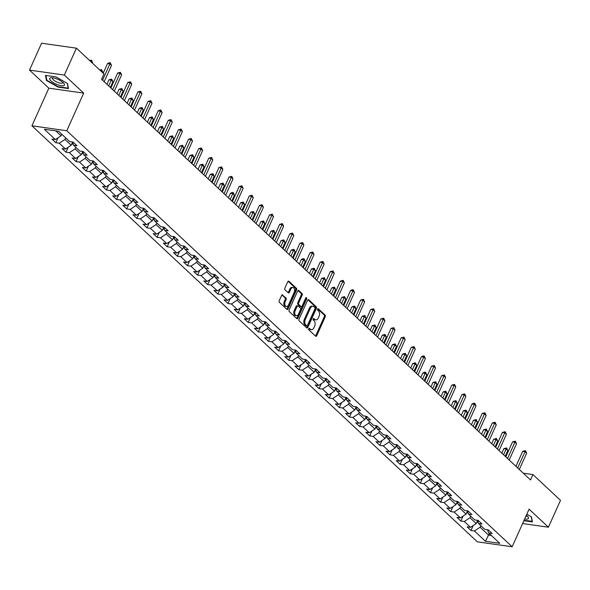 <?xml version="1.0" encoding="UTF-8"?>
<svg xmlns="http://www.w3.org/2000/svg" width="590" height="590" viewBox="0 0 590 590"><rect width="100%" height="100%" fill="white"/><g stroke="black" fill="none" stroke-linecap="round" stroke-linejoin="round"><path stroke-width="0.89" d="M308.732 328.711A0.856 0.546 98.1 0 0 308.843 329.869L315.613 336.189A1.217 0.782 98.1 0 0 315.916 336.337A1.217 0.782 98.1 0 0 316.727 335.732L325.26 316.734A1.217 0.782 98.1 0 0 325.097 315.082L318.327 308.762A0.856 0.546 98.1 0 0 317.663 310.237L318.541 311.055A3.901 2.508 98.1 0 1 319.065 316.336L318.349 317.921A3.901 2.508 98.1 0 1 315.761 319.876A3.901 2.508 98.1 0 1 314.795 319.389L313.917 318.578A0.856 0.546 98.1 0 0 313.253 320.053L314.131 320.872A3.901 2.508 98.1 0 1 314.654 326.152L313.939 327.738A3.901 2.508 98.1 0 1 311.35 329.692A3.901 2.508 98.1 0 1 310.384 329.205L309.507 328.387A0.856 0.546 98.1 0 0 308.732 328.711M282.735 294.919A1.217 0.782 98.1 0 0 282.433 294.764A1.217 0.782 98.1 0 0 281.629 295.376L279.232 300.708A1.217 0.782 98.1 0 0 279.394 302.36L286.91 309.381A1.217 0.782 98.1 0 0 287.212 309.529A1.217 0.782 98.1 0 0 288.023 308.917L296.564 289.926A1.217 0.782 98.1 0 0 296.394 288.274L288.879 281.253A1.217 0.782 98.1 0 0 288.576 281.098A1.217 0.782 98.1 0 0 287.765 281.71L284.874 288.149A1.217 0.782 98.1 0 0 285.036 289.801L288.252 292.802A1.217 0.782 98.1 0 0 288.554 292.957A1.217 0.782 98.1 0 0 289.366 292.345L290.804 289.152A3.26 2.095 98.1 0 1 292.965 287.514A3.26 2.095 98.1 0 1 294.211 292.338L288.591 304.838A3.26 2.095 98.1 0 1 286.423 306.476A3.26 2.095 98.1 0 1 285.184 301.66L286.12 299.572A1.217 0.782 98.1 0 0 285.958 297.921L282.101 294.83M83.684 93.124L64.34 75.055L76.42 48.173L41.58 43.225L29.5 70.107L48.845 88.168L31.934 125.803L66.773 130.751L83.684 93.124L48.845 88.168M522.607 523.544L548.42 527.209L529.075 509.148L512.164 546.775L66.773 130.751M548.42 527.209L560.5 500.335L532.918 474.567L523.278 473.195M76.42 48.173L104.002 73.942L101.591 79.318L530.499 479.943L532.918 474.567M299.042 319.212A1.217 0.782 98.1 0 0 299.211 320.864L306.726 327.885A1.217 0.782 98.1 0 0 307.029 328.04A1.217 0.782 98.1 0 0 307.84 327.428L316.373 308.43A1.217 0.782 98.1 0 0 316.211 306.778L308.695 299.757A1.217 0.782 98.1 0 0 308.393 299.609A1.217 0.782 98.1 0 0 307.582 300.221L299.042 319.212M296.822 318.637L289.299 311.608A1.217 0.782 98.1 0 1 289.137 309.964L297.677 290.966A1.217 0.782 98.1 0 1 298.481 290.354A1.217 0.782 98.1 0 1 298.783 290.509L302.006 293.51A1.217 0.782 98.1 0 1 302.169 295.162L298.702 302.862A1.217 0.782 98.1 0 0 298.865 304.514L301.003 306.512A1.217 0.782 98.1 0 0 301.306 306.66A1.217 0.782 98.1 0 0 302.11 306.048L305.716 298.031A0.856 0.546 98.1 0 1 306.608 298.865L297.928 318.172A1.217 0.782 98.1 0 1 297.124 318.784A1.217 0.782 98.1 0 1 296.822 318.637M31.934 125.803L477.325 541.827L512.164 546.775M55.829 142.714L59.266 143.2L65.497 149.027L62.061 148.533L65.955 152.176L69.391 152.663L75.623 158.481L72.186 157.995L76.081 161.631L79.517 162.117L85.749 167.944L82.312 167.449L86.206 171.093L89.643 171.579L95.875 177.398L92.438 176.912L96.332 180.547L99.769 181.034L106.001 186.853L102.564 186.366L106.458 190.002L109.895 190.496L116.127 196.315L112.69 195.828L116.584 199.464L120.021 199.951L126.253 205.77L122.816 205.283L126.71 208.919L130.147 209.406L136.379 215.232L132.942 214.738L136.836 218.381L140.273 218.868L146.504 224.687L143.068 224.2L146.962 227.836L150.398 228.323L156.623 234.142L153.186 233.655L157.088 237.291L160.524 237.785L166.749 243.604L163.312 243.117L167.206 246.753L170.65 247.24L176.875 253.058L173.438 252.572L177.332 256.207L180.769 256.702L187.001 262.521L183.564 262.026L187.458 265.67L190.894 266.156L197.126 271.975L193.69 271.489L197.584 275.124L201.02 275.611L207.252 281.437L203.816 280.943L207.709 284.587L211.146 285.073L217.378 290.892L213.941 290.405L217.835 294.041L221.272 294.528L227.504 300.347L224.067 299.86L227.961 303.496L231.398 303.99L237.63 309.809L234.193 309.322L238.087 312.958L241.524 313.445L247.756 319.264L244.319 318.777L248.213 322.413L251.65 322.9L257.882 328.726L254.445 328.232L258.339 331.875L261.776 332.362L268.007 338.181L264.571 337.694L268.465 341.33L271.901 341.817L278.133 347.635L274.697 347.149L278.591 350.785L282.027 351.279L288.259 357.098L284.822 356.611L288.717 360.247L292.153 360.733L298.385 366.552L294.948 366.066L298.842 369.701L302.279 370.195L308.511 376.014L305.074 375.528L308.968 379.163L312.405 379.65L318.637 385.469L315.2 384.982L319.094 388.618L322.531 389.105L328.763 394.931L325.326 394.437L329.22 398.08L332.657 398.567L338.889 404.386L335.452 403.899L339.346 407.535L342.783 408.022L349.015 413.841L345.578 413.354L349.472 416.99L352.909 417.484L359.14 423.303L355.704 422.816L359.598 426.452L363.034 426.939L369.266 432.758L365.83 432.271L369.724 435.907L373.16 436.394L379.392 442.22L375.955 441.726L379.849 445.369L383.286 445.856L389.518 451.675L386.081 451.188L389.975 454.824L393.412 455.31L399.644 461.137L396.207 460.643L400.101 464.286L403.538 464.773L409.762 470.591L406.326 470.105L410.227 473.741L413.664 474.227L419.888 480.046L416.452 479.559L420.346 483.195L423.79 483.689L430.014 489.508L426.577 489.022L430.471 492.657L433.908 493.144L440.14 498.963L436.703 498.476L440.597 502.112L444.034 502.599L450.266 508.425L446.829 507.931L450.723 511.574L454.16 512.061L460.392 517.88L456.955 517.393L460.849 521.029L464.286 521.516L470.518 527.335L467.081 526.848L470.975 530.484L474.412 530.978L485.445 541.281L499.76 543.316L488.726 533.006L492.163 533.5L488.269 529.857L484.833 529.37L478.601 523.551L482.037 524.038L478.143 520.402L474.707 519.915L468.475 514.097L471.912 514.583L468.018 510.947L464.581 510.453L458.349 504.634L461.786 505.121L457.892 501.485L454.455 500.999L448.223 495.18L451.66 495.666L447.766 492.031L444.329 491.544L438.097 485.718L441.534 486.212L437.64 482.568L434.203 482.082L427.971 476.263L431.408 476.75L427.514 473.114L424.077 472.627L417.845 466.801L421.282 467.295L417.388 463.651L413.951 463.165L407.72 457.346L411.156 457.833L407.262 454.197L403.825 453.71L397.594 447.891L401.03 448.378L397.136 444.742L393.7 444.248L387.468 438.429L390.904 438.916L387.011 435.28L383.574 434.793L377.342 428.974L380.779 429.461L376.885 425.825L373.448 425.338L367.216 419.512L370.653 420.006L366.759 416.363L363.322 415.876L357.098 410.057L360.534 410.544L356.633 406.908L353.196 406.422L346.972 400.603L350.408 401.089L346.514 397.454L343.07 396.959L336.846 391.141L340.283 391.627L336.389 387.991L332.952 387.505L326.72 381.686L330.157 382.173L326.263 378.537L322.826 378.043L316.594 372.224L320.031 372.718L316.137 369.075L312.7 368.588L306.468 362.769L309.905 363.256L306.011 359.62L302.574 359.133L296.342 353.307L299.779 353.801L295.885 350.158L292.448 349.671L286.216 343.852L289.653 344.339L285.759 340.703L282.322 340.216L276.091 334.397L279.527 334.884L275.633 331.248L272.197 330.754L265.965 324.935L269.401 325.422L265.507 321.786L262.071 321.299L255.839 315.48L259.276 315.967L255.381 312.331L251.945 311.844L245.713 306.018L249.15 306.512L245.256 302.869L241.819 302.382L235.587 296.564L239.024 297.05L235.13 293.414L231.693 292.928L225.461 287.109L228.898 287.596L225.004 283.96L221.567 283.466L215.335 277.647L218.772 278.133L214.878 274.498L211.441 274.011L205.209 268.192L208.646 268.679L204.752 265.043L201.315 264.549L195.083 258.73L198.52 259.217L194.626 255.581L191.19 255.094L184.958 249.275L188.394 249.762L184.5 246.126L181.064 245.639L174.832 239.813L178.269 240.307L174.375 236.664L170.938 236.177L164.706 230.358L168.143 230.845L164.249 227.209L160.812 226.722L154.58 220.903L158.017 221.39L154.123 217.754L150.686 217.26L144.454 211.441L147.891 211.928L143.997 208.292L140.56 207.805L134.328 201.987L137.765 202.473L133.871 198.837L130.434 198.351L124.202 192.524L127.639 193.019L123.745 189.375L120.308 188.889L114.077 183.07L117.513 183.556L113.619 179.921L110.183 179.434L103.958 173.615L107.395 174.102L103.493 170.458L100.057 169.972L93.832 164.153L97.269 164.64L93.368 161.004L89.931 160.517L83.706 154.698L87.143 155.185L83.249 151.549L79.812 151.055L73.58 145.236L77.017 145.723L73.123 142.087L69.686 141.6L58.646 131.29L44.339 129.262L55.372 139.565L51.935 139.078L55.829 142.714L58.034 137.809M72.489 142.374L71.198 145.258L64.966 139.439L65.674 137.853M64.966 139.439L59.266 143.2M71.198 145.258L65.497 149.027M73.58 145.236L72.341 141.976M82.615 151.829L81.324 154.72L75.092 148.894L75.8 147.316M75.092 148.894L69.391 152.663M81.324 154.72L75.623 158.481M83.706 154.698L82.467 151.438M92.741 161.291L91.45 164.175L85.218 158.356L85.926 156.77M85.218 158.356L79.517 162.117M91.45 164.175L85.749 167.944M93.832 164.153L92.593 160.893M102.867 170.746L101.569 173.63L95.344 167.811L96.052 166.233M95.344 167.811L89.643 171.579M101.569 173.63L95.875 177.398M103.958 173.615L102.719 170.348M112.992 180.208L111.694 183.092L105.47 177.273L106.178 175.687M105.47 177.273L99.769 181.034M111.694 183.092L106.001 186.853M114.077 183.07L112.845 179.81M123.118 189.663L121.82 192.547L115.596 186.728L116.304 185.149M115.596 186.728L109.895 190.496M121.82 192.547L116.127 196.315M124.202 192.524L122.971 189.265M133.244 199.125L131.946 202.009L125.714 196.182L126.43 194.604M125.714 196.182L120.021 199.951M131.946 202.009L126.253 205.77M134.328 201.987L133.097 198.727M143.37 208.58L142.072 211.463L135.84 205.644L136.555 204.059M135.84 205.644L130.147 209.406M142.072 211.463L136.379 215.232M144.454 211.441L143.222 208.181M153.496 218.035L152.198 220.918L145.966 215.099L146.681 213.521M145.966 215.099L140.273 218.868M152.198 220.918L146.504 224.687M154.58 220.903L153.348 217.644M163.622 227.497L162.324 230.38L156.092 224.561L156.807 222.976M156.092 224.561L150.398 228.323M162.324 230.38L156.623 234.142M164.706 230.358L163.474 227.098M173.748 236.951L172.45 239.835L166.218 234.016L166.933 232.438M166.218 234.016L160.524 237.785M172.45 239.835L166.749 243.604M174.832 239.813L173.6 236.553M183.874 246.414L182.576 249.297L176.344 243.478L177.059 241.893M176.344 243.478L170.65 247.24M182.576 249.297L176.875 253.058M184.958 249.275L183.726 246.015M193.999 255.868L192.701 258.752L186.47 252.933L187.185 251.347M186.47 252.933L180.769 256.702M192.701 258.752L187.001 262.521M195.083 258.73L193.852 255.47M204.125 265.323L202.827 268.214L196.595 262.388L197.311 260.81M196.595 262.388L190.894 266.156M202.827 268.214L197.126 271.975M205.209 268.192L203.97 264.932M214.251 274.785L212.953 277.669L206.721 271.85L207.437 270.264M206.721 271.85L201.02 275.611M212.953 277.669L207.252 281.437M215.335 277.647L214.096 274.387M224.377 284.24L223.079 287.124L216.847 281.305L217.562 279.726M216.847 281.305L211.146 285.073M223.079 287.124L217.378 290.892M225.461 287.109L224.222 283.849M234.503 293.702L233.205 296.586L226.973 290.767L227.681 289.181M226.973 290.767L221.272 294.528M233.205 296.586L227.504 300.347M235.587 296.564L234.348 293.304M244.629 303.157L243.331 306.04L237.099 300.221L237.807 298.643M237.099 300.221L231.398 303.99M243.331 306.04L237.63 309.809M245.713 306.018L244.474 302.759M254.755 312.619L253.457 315.503L247.225 309.676L247.933 308.098M247.225 309.676L241.524 313.445M253.457 315.503L247.756 319.264M255.839 315.48L254.6 312.221M264.881 322.074L263.582 324.957L257.351 319.138L258.059 317.553M257.351 319.138L251.65 322.9M263.582 324.957L257.882 328.726M265.965 324.935L264.726 321.675M275.006 331.528L273.708 334.412L267.477 328.593L268.185 327.015M267.477 328.593L261.776 332.362M273.708 334.412L268.007 338.181M276.091 334.397L274.852 331.138M285.132 340.991L283.834 343.874L277.602 338.055L278.31 336.47M277.602 338.055L271.901 341.817M283.834 343.874L278.133 347.635M286.216 343.852L284.977 340.592M295.258 350.445L293.96 353.329L287.728 347.51L288.436 345.932M287.728 347.51L282.027 351.279M293.96 353.329L288.259 357.098M296.342 353.307L295.103 350.047M305.377 359.907L304.086 362.791L297.854 356.972L298.562 355.387M297.854 356.972L292.153 360.733M304.086 362.791L298.385 366.552M306.468 362.769L305.229 359.509M315.503 369.362L314.212 372.246L307.98 366.427L308.688 364.841M307.98 366.427L302.279 370.195M314.212 372.246L308.511 376.014M316.594 372.224L315.355 368.964M325.628 378.817L324.338 381.708L318.106 375.882L318.814 374.303M318.106 375.882L312.405 379.65M324.338 381.708L318.637 385.469M326.72 381.686L325.481 378.426M335.754 388.279L334.464 391.163L328.232 385.344L328.94 383.758M328.232 385.344L322.531 389.105M334.464 391.163L328.763 394.931M336.846 391.141L335.607 387.881M345.88 397.734L344.59 400.617L338.358 394.799L339.066 393.22M338.358 394.799L332.657 398.567M344.59 400.617L338.889 404.386M346.972 400.603L345.733 397.343M356.006 407.196L354.715 410.079L348.483 404.261L349.192 402.675M348.483 404.261L342.783 408.022M354.715 410.079L349.015 413.841M357.098 410.057L355.858 406.798M366.132 416.651L364.834 419.534L358.609 413.715L359.317 412.137M358.609 413.715L352.909 417.484M364.834 419.534L359.14 423.303M367.216 419.512L365.984 416.252M376.258 426.113L374.96 428.996L368.735 423.178L369.443 421.592M368.735 423.178L363.034 426.939M374.96 428.996L369.266 432.758M377.342 428.974L376.11 425.715M386.384 435.568L385.086 438.451L378.854 432.632L379.569 431.047M378.854 432.632L373.16 436.394M385.086 438.451L379.392 442.22M387.468 438.429L386.236 435.169M396.51 445.022L395.212 447.913L388.98 442.087L389.695 440.509M388.98 442.087L383.286 445.856M395.212 447.913L389.518 451.675M397.594 447.891L396.362 444.631M406.635 454.484L405.337 457.368L399.106 451.549L399.821 449.964M399.106 451.549L393.412 455.31M405.337 457.368L399.644 461.137M407.72 457.346L406.488 454.086M416.761 463.939L415.463 466.823L409.231 461.004L409.947 459.426M409.231 461.004L403.538 464.773M415.463 466.823L409.762 470.591M417.845 466.801L416.614 463.541M426.887 473.401L425.589 476.285L419.357 470.466L420.073 468.88M419.357 470.466L413.664 474.227M425.589 476.285L419.888 480.046M427.971 476.263L426.74 473.003M437.013 482.856L435.715 485.74L429.483 479.921L430.199 478.343M429.483 479.921L423.79 483.689M435.715 485.74L430.014 489.508M438.097 485.718L436.866 482.458M447.139 492.311L445.841 495.202L439.609 489.375L440.324 487.797M439.609 489.375L433.908 493.144M445.841 495.202L440.14 498.963M448.223 495.18L446.991 491.92M457.265 501.773L455.967 504.656L449.735 498.838L450.45 497.252M449.735 498.838L444.034 502.599M455.967 504.656L450.266 508.425M458.349 504.634L457.11 501.375M467.391 511.228L466.093 514.111L459.861 508.292L460.576 506.714M459.861 508.292L454.16 512.061M466.093 514.111L460.392 517.88M468.475 514.097L467.236 510.837M477.517 520.69L476.219 523.573L469.987 517.755L470.702 516.169M469.987 517.755L464.286 521.516M476.219 523.573L470.518 527.335M478.601 523.551L477.362 520.292M489.265 533.508L488.55 535.093L480.113 527.209L480.821 525.631M480.113 527.209L474.412 530.978M491.389 535.491L488.55 535.093L485.445 541.281M488.726 533.006L487.488 529.746M64.34 75.055L29.5 70.107M55.814 130.892L61.072 135.803L61.78 134.218M61.072 135.803L55.372 139.565M473.18 525.579L470.975 530.484M463.054 516.117L460.849 521.029M452.936 506.663L450.723 511.574M442.81 497.208L440.597 502.112M432.684 487.746L430.471 492.657M422.558 478.291L420.346 483.195M412.432 468.829L410.227 473.741M402.306 459.374L400.101 464.286M392.18 449.912L389.975 454.824M382.055 440.457L379.849 445.369M371.929 431.002L369.724 435.907M361.803 421.54L359.598 426.452M351.677 412.086L349.472 416.99M341.551 402.623L339.346 407.535M331.425 393.169L329.22 398.08M321.299 383.714L319.094 388.618M311.173 374.252L308.968 379.163M301.048 364.797L298.842 369.701M290.922 355.335L288.717 360.247M280.796 345.88L278.591 350.785M270.67 336.418L268.465 341.33M260.544 326.963L258.339 331.875M250.418 317.509L248.213 322.413M240.292 308.046L238.087 312.958M230.166 298.592L227.961 303.496M220.041 289.13L217.835 294.041M209.915 279.675L207.709 284.587M199.796 270.213L197.584 275.124M189.67 260.758L187.458 265.67M179.544 251.303L177.332 256.207M169.419 241.841L167.206 246.753M159.293 232.386L157.088 237.291M149.167 222.924L146.962 227.836M139.041 213.469L136.836 218.381M128.915 204.015L126.71 208.919M118.789 194.553L116.584 199.464M108.663 185.098L106.458 190.002M98.537 175.636L96.332 180.547M88.412 166.181L86.206 171.093M78.286 156.719L76.081 161.631M68.16 147.264L65.955 152.176M523.876 520.719L532.453 521.936L531.435 516.833L526.811 514.185M45.474 75.38L46.485 80.483L57.997 87.084L68.492 88.574L67.474 83.47L55.962 76.87L45.474 75.38M46.802 79.783L46.485 80.483M308.843 328.512L309.44 329.072A3.901 2.508 98.1 0 0 310.414 329.559L311.35 329.692M315.761 319.876L314.824 319.743A3.901 2.508 98.1 0 1 313.851 319.256L313.253 318.703M315.458 336.042A1.217 0.782 98.1 0 0 315.783 335.592L324.323 316.601A1.217 0.782 98.1 0 0 324.161 314.949L317.663 308.887M306.571 327.745A1.217 0.782 98.1 0 0 306.896 327.295L315.436 308.297A1.217 0.782 98.1 0 0 315.267 306.645L307.906 299.772M306.689 325.754A0.856 0.546 98.1 0 0 307.464 325.437L314.964 308.762A0.856 0.546 98.1 0 0 314.846 307.604L313.924 306.741A3.901 2.508 98.1 0 0 312.951 306.254A3.901 2.508 98.1 0 0 310.37 308.216L305.244 319.61A3.901 2.508 98.1 0 0 305.768 324.891L306.689 325.754L305.745 325.621A0.856 0.546 98.1 0 0 306.195 325.687M312.951 306.254L312.014 306.122A3.901 2.508 98.1 0 0 309.425 308.083L310.37 308.216M305.745 325.621L304.824 324.758A3.901 2.508 98.1 0 1 304.3 319.478L309.425 308.083M298.002 290.516L301.062 293.377L302.006 293.51M300.694 306.468A1.217 0.782 98.1 0 1 300.362 306.527A1.217 0.782 98.1 0 1 300.059 306.372L297.928 304.381A1.217 0.782 98.1 0 1 297.766 302.729L301.225 295.03A1.217 0.782 98.1 0 0 301.062 293.377M296.667 318.489A1.217 0.782 98.1 0 0 296.991 318.04L305.664 298.724A0.856 0.546 98.1 0 0 305.753 297.957M295.111 310.856A3.26 2.095 98.1 0 0 296.357 315.68A3.26 2.095 98.1 0 0 298.518 314.042L300.502 309.639A1.217 0.782 98.1 0 0 300.34 307.987L298.201 305.996A1.217 0.782 98.1 0 0 297.898 305.841A1.217 0.782 98.1 0 0 297.094 306.453L295.111 310.856L294.167 310.724A3.26 2.095 98.1 0 0 295.413 315.547L296.357 315.68M297.264 305.856A1.217 0.782 98.1 0 0 296.962 305.709A1.217 0.782 98.1 0 0 296.151 306.321L297.094 306.453M294.167 310.724L296.151 306.321M286.423 306.476L285.486 306.343A3.26 2.095 98.1 0 1 284.24 301.527L285.177 299.44A1.217 0.782 98.1 0 0 285.014 297.788L281.954 294.926M292.965 287.514L292.021 287.382A3.26 2.095 98.1 0 0 289.86 289.019L290.804 289.152M288.097 292.662A1.217 0.782 98.1 0 0 288.421 292.212L289.86 289.019M286.755 309.234A1.217 0.782 98.1 0 0 287.079 308.784L295.62 289.793A1.217 0.782 98.1 0 0 295.457 288.141L288.09 281.26M476.868 522.121L478.239 522.593M505.202 456.313L507.813 450.502L506.191 448.983L503.838 448.651L501.817 453.15M477.325 520.793L478.106 521.523M503.838 448.651L506.603 447.943L503.58 454.801M506.603 447.943L507.813 450.502M517.688 467.981L525.026 451.66L526.649 453.179L519.311 469.493M515.925 466.336L522.674 451.328L525.026 451.66L525.432 450.62L526.649 453.179M522.674 451.328L525.432 450.62M532.313 521.243L524.038 520.358M531.229 516.715L532.187 521.516M524.665 518.964A8.068 2.537 -155.8 0 0 527.667 516.508A8.068 2.537 -155.8 0 0 526.317 515.284M525.727 516.597A5.524 1.733 -155.8 0 0 526.649 516.117A5.524 1.733 -155.8 0 0 526.627 515.535M50.954 80.889A8.068 2.537 -155.8 0 0 60.881 85.639A8.068 2.537 -155.8 0 0 63.705 83.146A8.068 2.537 -155.8 0 0 63.196 82.63A8.068 2.537 -155.8 0 0 51.64 77.725A8.068 2.537 -155.8 0 0 50.954 80.889M53.063 77.851A5.524 1.733 -155.8 0 0 52.613 78.227A5.524 1.733 -155.8 0 0 53.461 79.893A5.524 1.733 -155.8 0 0 58.816 82.784A5.524 1.733 -155.8 0 0 62.688 82.755A5.524 1.733 -155.8 0 0 62.665 82.165M67.275 83.352L68.226 88.153L58.063 86.708L46.912 80.314L45.939 75.446M466.742 512.666L468.113 513.138M495.076 446.859L497.687 441.04L496.065 439.528L493.712 439.196L491.691 443.695M467.199 511.338L467.981 512.068M493.712 439.196L496.478 438.481L493.454 445.339M496.478 438.481L497.687 441.04M456.623 503.204L457.988 503.676M484.95 437.397L487.561 431.585L485.939 430.073L483.586 429.734L481.565 434.233M457.073 501.884L457.855 502.606M483.586 429.734L486.352 429.026L483.328 435.885M486.352 429.026L487.561 431.585M507.562 458.519L514.9 442.205L516.523 443.717L509.192 460.038M505.8 456.874L512.548 441.866L514.9 442.205L515.306 441.158L516.523 443.717M512.548 441.866L515.306 441.158M497.444 449.064L504.775 432.743L506.397 434.262L499.066 450.583M495.674 447.419L502.422 432.411L504.775 432.743L505.18 431.703L506.397 434.262M502.422 432.411L505.18 431.703M446.497 493.749L447.862 494.221M474.825 427.942L477.443 422.13L475.813 420.611L473.46 420.279L471.44 424.778M446.947 492.421L447.729 493.151M473.46 420.279L476.226 419.571L473.202 426.423M476.226 419.571L477.443 422.13M436.371 484.287L437.736 484.759M464.699 418.487L467.317 412.668L465.694 411.156L463.334 410.817L461.314 415.323M436.821 482.967L437.603 483.689M463.334 410.817L466.1 410.109L463.076 416.968M466.1 410.109L467.317 412.668M426.246 474.832L427.61 475.304M454.573 409.025L457.191 403.213L455.569 401.694L453.209 401.362L451.188 405.861M426.695 473.505L427.477 474.235M453.209 401.362L455.974 400.654L452.95 407.513M455.974 400.654L457.191 403.213M487.318 439.609L494.649 423.288L496.271 424.8L488.94 441.121M485.548 437.957L492.296 422.956L494.649 423.288L495.054 422.241L496.271 424.8M492.296 422.956L495.054 422.241M477.192 430.147L484.523 413.833L486.145 415.345L478.815 431.666M475.422 428.502L482.17 413.494L484.523 413.833L484.928 412.786L486.145 415.345M482.17 413.494L484.928 412.786M467.066 420.692L474.397 404.371L476.019 405.891L468.689 422.204M465.296 419.04L472.044 404.039L474.397 404.371L474.81 403.331L476.019 405.891M472.044 404.039L473.866 403.191L474.81 403.331M416.12 465.377L417.484 465.849M444.447 399.57L447.065 393.751L445.443 392.239L443.083 391.908L441.062 396.406M416.57 464.05L417.351 464.773M443.083 391.908L445.848 391.192L442.825 398.051M445.848 391.192L447.065 393.751M456.94 411.23L464.271 394.917L465.894 396.428L458.563 412.749M455.178 409.585L461.918 394.577L464.271 394.917L464.684 393.869L465.894 396.428M461.918 394.577L464.684 393.869M405.994 455.915L407.358 456.387M434.321 390.108L436.939 384.297L435.317 382.777L432.957 382.445L430.936 386.944M406.444 454.588L407.225 455.318M432.957 382.445L435.722 381.737L432.699 388.596M435.722 381.737L436.939 384.297M446.814 401.775L454.145 385.454L455.768 386.974L448.437 403.287M445.052 400.131L451.793 385.123L454.145 385.454L454.558 384.415L455.768 386.974M451.793 385.123L454.558 384.415M395.868 446.46L397.232 446.932M424.195 380.653L426.813 374.842L425.191 373.322L422.831 372.991L420.81 377.489M396.318 445.133L397.1 445.863M422.831 372.991L424.652 372.143L425.597 372.283L422.573 379.134M425.597 372.283L426.813 374.842M436.689 392.321L444.019 376L445.642 377.512L438.311 393.832M434.926 390.669L441.667 375.66L444.019 376L444.432 374.952L445.642 377.512M441.667 375.66L444.432 374.952M385.742 436.998L387.106 437.47M414.069 371.191L416.688 365.38L415.065 363.868L412.712 363.529L410.684 368.035M386.192 435.678L386.974 436.401M412.712 363.529L415.471 362.82L412.447 369.679M415.471 362.82L416.688 365.38M426.563 382.858L433.893 366.538L435.516 368.057L428.185 384.378M424.8 381.214L431.541 366.206L433.893 366.538L434.306 365.498L435.516 368.057M431.541 366.206L434.306 365.498M375.616 427.544L376.981 428.016M403.944 361.736L406.562 355.925L404.939 354.406L402.587 354.074L400.558 358.572M376.066 426.216L376.848 426.946M402.587 354.074L405.345 353.366L402.321 360.225M405.345 353.366L406.562 355.925M416.437 373.404L423.768 357.083L425.39 358.602L418.059 374.916M414.674 371.752L421.415 356.751L423.768 357.083L424.18 356.043L425.39 358.602M421.415 356.751L423.237 355.903L424.18 356.043M365.49 418.081L366.855 418.553M393.825 352.282L396.436 346.463L394.813 344.951L392.461 344.612L390.433 349.118M365.94 416.761L366.722 417.484M392.461 344.612L395.219 343.904L392.202 350.762M395.219 343.904L396.436 346.463M406.311 363.942L413.642 347.628L415.264 349.14L407.933 365.461M404.548 362.297L411.289 347.289L413.642 347.628L414.055 346.581L415.264 349.14M411.289 347.289L414.055 346.581M355.364 408.627L356.729 409.099M383.699 342.82L386.31 337.008L384.687 335.489L382.335 335.157L380.307 339.656M355.814 407.299L356.596 408.029M382.335 335.157L385.093 334.449L382.077 341.308M385.093 334.449L386.31 337.008M396.185 354.487L403.516 338.166L405.138 339.685L397.808 355.999M394.422 352.835L401.163 337.834L403.516 338.166L403.929 337.126L405.138 339.685M401.163 337.834L403.929 337.126M345.239 399.172L346.603 399.644M373.573 333.365L376.184 327.546L374.562 326.034L372.209 325.702L370.181 330.201M345.688 397.844L346.47 398.575M372.209 325.702L374.967 324.987L371.951 331.846M374.967 324.987L376.184 327.546M386.059 345.025L393.39 328.711L395.012 330.223L387.682 346.544M384.297 343.38L391.037 328.372L393.39 328.711L393.803 327.664L395.012 330.223M391.037 328.372L393.803 327.664M335.113 389.71L336.477 390.182M363.447 323.903L366.058 318.091L364.436 316.579L362.083 316.24L360.055 320.739M335.562 388.382L336.344 389.112M362.083 316.24L364.841 315.532L361.825 322.391M364.841 315.532L366.058 318.091M375.933 335.57L383.264 319.249L384.887 320.768L377.556 337.089M374.171 333.925L380.911 318.917L383.264 319.249L383.677 318.209L384.887 320.768M380.911 318.917L383.677 318.209M324.987 380.255L326.351 380.727M353.322 314.448L355.932 308.636L354.31 307.117L351.957 306.785L349.929 311.284M325.444 378.928L326.218 379.658M351.957 306.785L354.715 306.077L351.699 312.929M354.715 306.077L355.932 308.636M365.807 326.115L373.138 309.794L374.768 311.306L367.43 327.627M364.045 324.463L370.786 309.462L373.138 309.794L373.551 308.747L374.768 311.306M370.786 309.462L373.551 308.747M314.861 370.793L316.225 371.265M343.196 304.993L345.806 299.174L344.184 297.662L341.831 297.323L339.81 301.829M315.318 369.473L316.093 370.195M341.831 297.323L344.59 296.615L341.573 303.474M344.59 296.615L345.806 299.174M355.682 316.653L363.02 300.332L364.642 301.851L357.304 318.172M353.919 315.008L360.66 300L363.02 300.332L363.425 299.292L364.642 301.851M360.66 300L363.425 299.292M304.735 361.338L306.099 361.81M333.07 295.531L335.681 289.719L334.058 288.2L331.705 287.868L329.685 292.367M305.192 360.011L305.967 360.741M331.705 287.868L334.464 287.16L331.447 294.019M334.464 287.16L335.681 289.719M345.556 307.198L352.894 290.877L354.516 292.397L347.178 308.71M343.793 305.546L350.534 290.546L352.894 290.877L353.299 289.838L354.516 292.397M350.534 290.546L352.355 289.697L353.299 289.838M294.609 351.883L295.974 352.348M322.944 286.076L325.555 280.257L323.932 278.745L321.58 278.406L319.559 282.912M295.066 350.556L295.841 351.279M321.58 278.406L324.345 277.698L321.321 284.557M324.345 277.698L325.555 280.257M335.43 297.736L342.768 281.423L344.39 282.935L337.052 299.255M333.667 296.092L340.408 281.083L342.768 281.423L343.173 280.375L344.39 282.935M340.408 281.083L343.173 280.375M284.483 342.421L285.848 342.893M312.818 276.614L315.429 270.803L313.806 269.283L311.454 268.952L309.433 273.45M284.941 341.094L285.715 341.824M311.454 268.952L314.219 268.244L311.195 275.102M314.219 268.244L315.429 270.803M325.304 288.281L332.642 271.961L334.265 273.48L326.926 289.793M323.541 286.637L330.282 271.629L332.642 271.961L333.048 270.921L334.265 273.48M330.282 271.629L333.048 270.921M274.357 332.967L275.729 333.439M302.692 267.159L305.303 261.348L303.68 259.829L301.328 259.497L299.307 263.995M274.815 331.639L275.589 332.369M301.328 259.497L303.149 258.649L304.093 258.789L301.07 265.64M304.093 258.789L305.303 261.348M315.178 278.827L322.516 262.506L324.139 264.018L316.8 280.339M313.415 277.175L320.156 262.167L322.516 262.506L322.922 261.459L324.139 264.018M320.156 262.167L322.922 261.459M264.231 323.504L265.603 323.976M292.566 257.697L295.177 251.886L293.555 250.374L291.202 250.035L289.181 254.541M264.689 322.184L265.463 322.907M291.202 250.035L293.968 249.327L290.944 256.185M293.968 249.327L295.177 251.886M305.052 269.365L312.39 253.044L314.013 254.563L306.675 270.884M303.29 267.72L310.038 252.712L312.39 253.044L312.796 252.004L314.013 254.563M310.038 252.712L312.796 252.004M254.106 314.05L255.477 314.522M282.44 248.243L285.051 242.431L283.429 240.912L281.076 240.58L279.055 245.079M254.563 312.722L255.337 313.452M281.076 240.58L283.842 239.872L280.818 246.723M283.842 239.872L285.051 242.431M294.926 259.91L302.264 243.589L303.887 245.101L296.549 261.422M293.164 258.258L299.912 243.257L302.264 243.589L302.67 242.549L303.887 245.101M299.912 243.257L302.67 242.549M243.98 304.588L245.352 305.06M272.315 238.788L274.925 232.969L273.303 231.457L270.95 231.118L268.929 235.624M244.437 303.267L245.211 303.99M270.95 231.118L273.716 230.41L270.692 237.269M273.716 230.41L274.925 232.969M284.8 250.448L292.139 234.134L293.761 235.646L286.423 251.967M283.038 248.803L289.786 233.795L292.139 234.134L292.544 233.087L293.761 235.646M289.786 233.795L292.544 233.087M233.854 295.133L235.226 295.605M262.189 229.326L264.799 223.514L263.177 221.995L260.824 221.663L258.804 226.162M234.311 293.805L235.085 294.535M260.824 221.663L263.59 220.955L260.566 227.814M263.59 220.955L264.799 223.514M274.675 240.993L282.013 224.672L283.635 226.191L276.297 242.505M272.912 239.341L279.66 224.34L282.013 224.672L282.418 223.632L283.635 226.191M279.66 224.34L282.418 223.632M223.728 285.678L225.1 286.15M252.063 219.871L254.674 214.052L253.051 212.54L250.698 212.208L248.678 216.707M224.185 284.351L224.967 285.081M250.698 212.208L253.464 211.493L250.44 218.352M253.464 211.493L254.674 214.052M264.549 231.531L271.887 215.217L273.509 216.729L266.171 233.05M262.786 229.886L269.534 214.878L271.887 215.217L272.292 214.17L273.509 216.729M269.534 214.878L272.292 214.17M213.602 276.216L214.974 276.688M241.937 210.409L244.548 204.597L242.925 203.078L240.573 202.746L238.552 207.245M214.059 274.888L214.841 275.619M240.573 202.746L243.338 202.038L240.314 208.897M243.338 202.038L244.548 204.597M254.423 222.076L261.761 205.755L263.383 207.274L256.053 223.595M252.66 220.431L259.408 205.423L261.761 205.755L262.167 204.715L263.383 207.274M259.408 205.423L262.167 204.715M203.484 266.761L204.848 267.233M231.811 200.954L234.422 195.143L232.799 193.623L230.447 193.291L228.426 197.79M203.934 265.434L204.715 266.164M230.447 193.291L232.268 192.443L233.212 192.583L230.189 199.435M233.212 192.583L234.422 195.143M244.304 212.621L251.635 196.3L253.257 197.812L245.927 214.133M242.534 210.969L249.282 195.969L251.635 196.3L252.041 195.253L253.257 197.812M249.282 195.969L252.041 195.253M193.358 257.299L194.722 257.771M221.685 191.492L224.303 185.68L222.673 184.169L220.321 183.829L218.3 188.335M193.808 255.979L194.589 256.702M220.321 183.829L223.086 183.121L220.063 189.98M223.086 183.121L224.303 185.68M234.178 203.159L241.509 186.838L243.132 188.358L235.801 204.678M232.408 201.515L239.156 186.506L241.509 186.838L241.915 185.798L243.132 188.358M239.156 186.506L241.915 185.798M183.232 247.844L184.596 248.316M211.559 182.037L214.177 176.226L212.555 174.706L210.195 174.375L208.174 178.873M183.682 246.517L184.464 247.247M210.195 174.375L212.96 173.667L209.937 180.525M212.96 173.667L214.177 176.226M224.053 193.704L231.383 177.384L233.006 178.903L225.675 195.216M222.282 192.052L229.031 177.052L231.383 177.384L231.789 176.344L233.006 178.903M229.031 177.052L231.789 176.344M173.106 238.39L174.47 238.854M201.433 172.582L204.052 166.764L202.429 165.252L200.069 164.912L198.048 169.419M173.556 237.062L174.338 237.785M200.069 164.912L202.835 164.204L199.811 171.063M202.835 164.204L204.052 166.764M213.927 184.242L221.257 167.929L222.88 169.441L215.549 185.762M212.157 182.598L218.905 167.59L221.257 167.929L221.67 166.882L222.88 169.441M218.905 167.59L221.67 166.882M162.98 228.927L164.345 229.399M191.308 163.12L193.926 157.309L192.303 155.79L189.943 155.458L187.922 159.956M163.43 227.6L164.212 228.33M189.943 155.458L192.709 154.75L189.685 161.608M192.709 154.75L193.926 157.309M203.801 174.788L211.131 158.467L212.754 159.986L205.423 176.299M202.038 173.143L208.779 158.135L211.131 158.467L211.544 157.427L212.754 159.986M208.779 158.135L211.544 157.427M152.854 219.473L154.219 219.945M181.182 153.666L183.8 147.847L182.177 146.335L179.817 146.003L177.797 150.502M153.304 218.145L154.086 218.875M179.817 146.003L182.583 145.288L179.559 152.146M182.583 145.288L183.8 147.847M193.675 165.325L201.006 149.012L202.628 150.524L195.297 166.845M191.912 163.681L198.653 148.673L201.006 149.012L201.419 147.965L202.628 150.524M198.653 148.673L201.419 147.965M142.728 210.011L144.093 210.482M171.056 144.203L173.674 138.392L172.051 136.88L169.691 136.541L167.671 141.04M143.178 208.69L143.96 209.413M169.691 136.541L172.457 135.833L169.433 142.691M172.457 135.833L173.674 138.392M183.549 155.871L190.88 139.55L192.502 141.069L185.172 157.39M181.786 154.226L188.527 139.218L190.88 139.55L191.293 138.51L192.502 141.069M188.527 139.218L191.293 138.51M132.603 200.556L133.967 201.028M160.93 134.749L163.548 128.937L161.925 127.418L159.573 127.086L157.545 131.585M133.052 199.228L133.834 199.958M159.573 127.086L162.331 126.378L159.307 133.229M162.331 126.378L163.548 128.937M173.423 146.416L180.754 130.095L182.376 131.607L175.046 147.928M171.661 144.764L178.401 129.763L180.754 130.095L181.167 129.048L182.376 131.607M178.401 129.763L181.167 129.048M122.477 191.094L123.841 191.566M150.804 125.294L153.422 119.475L151.8 117.963L149.447 117.624L147.419 122.13M122.927 189.774L123.708 190.496M149.447 117.624L152.205 116.916L149.181 123.775M152.205 116.916L153.422 119.475M163.297 136.954L170.628 120.64L172.251 122.152L164.92 138.473M161.535 135.309L168.275 120.301L170.628 120.64L171.041 119.593L172.251 122.152M168.275 120.301L171.041 119.593M112.351 181.639L113.715 182.111M140.685 115.832L143.296 110.02L141.674 108.501L139.321 108.169L137.293 112.668M112.801 180.311L113.582 181.042M139.321 108.169L142.079 107.461L139.063 114.32M142.079 107.461L143.296 110.02M153.171 127.499L160.502 111.178L162.125 112.697L154.794 129.011M151.409 125.847L158.15 110.846L160.502 111.178L160.915 110.138L162.125 112.697M158.15 110.846L159.971 109.998L160.915 110.138M102.225 172.184L103.589 172.656M130.56 106.377L133.17 100.558L131.548 99.046L129.195 98.714L127.167 103.213M102.675 170.857L103.457 171.587M129.195 98.714L131.953 97.999L128.937 104.858M131.953 97.999L133.17 100.558M143.046 118.037L150.376 101.723L151.999 103.235L144.668 119.556M141.283 116.392L148.024 101.384L150.376 101.723L150.789 100.676L151.999 103.235M148.024 101.384L150.789 100.676M92.099 162.722L93.463 163.194M120.434 96.915L123.045 91.103L121.422 89.584L119.069 89.252L117.041 93.751M92.549 161.395L93.331 162.125M119.069 89.252L121.828 88.544L118.811 95.403M121.828 88.544L123.045 91.103M132.92 108.582L140.25 92.261L141.873 93.781L134.542 110.094M131.157 106.938L137.898 91.929L140.25 92.261L140.663 91.221L141.873 93.781M137.898 91.929L140.663 91.221M81.973 153.267L83.338 153.739M110.308 87.46L112.919 81.649L111.296 80.129L108.944 79.798L106.915 84.296M82.423 151.94L83.205 152.67M108.944 79.798L111.702 79.09L108.685 85.941M111.702 79.09L112.919 81.649M122.794 99.127L130.125 82.806L131.747 84.318L124.416 100.639M121.031 97.475L127.772 82.467L130.125 82.806L130.537 81.759L131.747 84.318M127.772 82.467L130.537 81.759M71.847 143.805L73.212 144.277M72.305 142.485L73.079 143.208M102.594 72.629L102.793 72.186L101.17 70.675L100.971 71.11M99.703 69.922L101.576 69.627L102.793 72.186M101.576 69.627L101.17 70.675L100.381 70.557M112.668 89.665L119.999 73.344L121.629 74.864L114.29 91.184M110.905 88.021L117.646 73.013L119.999 73.344L120.412 72.305L121.629 74.864M117.646 73.013L120.412 72.305M92.468 63.167L92.667 62.732L91.044 61.213L90.845 61.655M89.577 60.468L91.45 60.173L92.667 62.732M91.45 60.173L91.044 61.213L90.255 61.102M102.542 80.211L109.88 63.89L111.503 65.409L104.165 81.722M103.198 73.182L107.52 63.558L109.88 63.89L110.286 62.85L111.503 65.409M107.52 63.558L109.342 62.71L110.286 62.85M309.44 329.072L310.384 329.205M313.474 318.512L313.917 318.578M313.851 319.256L314.795 319.389M317.885 308.695L318.327 308.762M324.161 314.949L325.097 315.082M324.323 316.601L325.26 316.734M315.783 335.592L316.727 335.732M309.064 328.328L309.507 328.387M308.061 299.668L308.695 299.757M315.267 306.645L316.211 306.778M315.436 308.297L316.373 308.43M306.896 327.295L307.84 327.428M304.3 319.478L305.244 319.61M304.824 324.758L305.768 324.891M298.149 290.413L298.783 290.509M301.225 295.03L302.169 295.162M297.766 302.729L298.702 302.862M297.928 304.381L298.865 304.514M300.059 306.372L301.003 306.512M305.664 298.724L306.608 298.865M296.991 318.04L297.928 318.172M285.014 297.788L285.958 297.921M285.177 299.44L286.12 299.572M284.24 301.527L285.184 301.66M288.421 292.212L289.366 292.345M288.245 281.165L288.879 281.253M295.457 288.141L296.394 288.274M295.62 289.793L296.564 289.926M287.079 308.784L288.023 308.917M477.177 521.442L478.143 522.349M467.051 511.987L468.018 512.887M456.925 502.525L457.892 503.432M446.8 493.07L447.766 493.97M436.674 483.608L437.64 484.515M426.548 474.154L427.514 475.061M416.422 464.699L417.388 465.599M406.296 455.237L407.262 456.144M396.17 445.782L397.136 446.682M386.044 436.32L387.011 437.227M375.919 426.865L376.885 427.765M365.793 417.403L366.766 418.31M355.667 407.948L356.64 408.855M345.541 398.493L346.514 399.393M335.415 389.031L336.389 389.938M325.289 379.577L326.263 380.476M315.163 370.114L316.137 371.022M305.037 360.66L306.011 361.567M294.919 351.205L295.885 352.105M284.793 341.743L285.759 342.65M274.667 332.288L275.633 333.188M264.541 322.826L265.507 323.733M254.415 313.371L255.381 314.271M244.29 303.909L245.256 304.816M234.164 294.454L235.13 295.361M224.038 285L225.004 285.899M213.912 275.537L214.878 276.445M203.786 266.083L204.752 266.982M193.66 256.62L194.626 257.528M183.534 247.166L184.5 248.073M173.408 237.704L174.375 238.611M163.283 228.249L164.249 229.156M153.157 218.794L154.123 219.694M143.031 209.332L143.997 210.239M132.905 199.877L133.871 200.777M122.779 190.415L123.745 191.322M112.653 180.96L113.627 181.868M102.527 171.506L103.501 172.405M92.401 162.044L93.375 162.951M82.276 152.589L83.249 153.489M72.15 143.127L73.123 144.034M305.959 325.724L306.903 325.864M300.362 306.527L301.306 306.66M296.962 305.709L297.898 305.841"/></g></svg>
